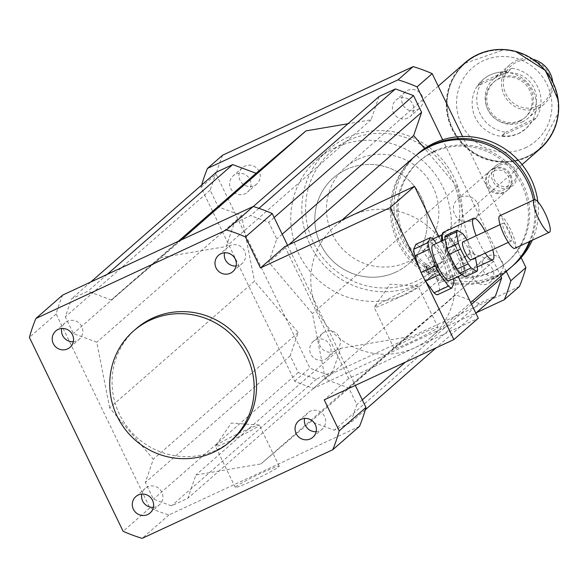 <?xml version="1.0" encoding="UTF-8"?>
<svg xmlns="http://www.w3.org/2000/svg" width="588" height="588" viewBox="0 0 588 588"><rect width="100%" height="100%" fill="white"/><g stroke="black" fill="none" stroke-linecap="round" stroke-linejoin="round"><path stroke-width="0.44" stroke-dasharray="2.94 2.21" d="M430.093 267.724A3.263 0.742 -114.9 0 1 430.886 271.193A3.263 0.742 -114.9 0 1 428.843 268.547A3.263 0.742 -114.9 0 1 428.137 265.269A3.263 0.742 -114.9 0 1 430.093 267.724M427.211 269.061A3.263 0.742 -114.9 0 1 428.005 272.531A3.263 0.742 -114.9 0 1 425.962 269.885A3.263 0.742 -114.9 0 1 425.256 266.614A3.263 0.742 -114.9 0 1 427.211 269.061M485.269 231.518A22.844 5.204 -114.9 0 1 487.268 235.421A22.844 5.204 -114.9 0 1 492.744 249.628M485.188 253.141A22.844 5.204 -114.9 0 1 476.155 235.751M443.323 232.334A22.844 5.204 -114.9 0 1 457.023 249.488A22.844 5.204 -114.9 0 1 462.58 273.758A22.844 5.204 -114.9 0 1 461.205 273.699A22.844 5.204 -114.9 0 1 442.904 240.419M441.786 235.494A21.212 4.836 -114.9 0 1 442.566 234.487A21.212 4.836 -114.9 0 1 455.288 250.407A21.212 4.836 -114.9 0 1 460.448 272.95A21.212 4.836 -114.9 0 1 459.177 272.891A21.212 4.836 -114.9 0 1 449.482 260.469A21.212 4.836 -114.9 0 1 441.948 240.859M440.882 257.103A21.212 4.836 -114.9 0 1 446.042 279.645A21.212 4.836 -114.9 0 1 432.724 262.454A21.212 4.836 -114.9 0 1 428.16 241.183A21.212 4.836 -114.9 0 1 440.882 257.103M73.316 341.694A10.841 10.533 -131.2 0 0 80.122 324.076A10.841 10.533 -131.2 0 0 61.755 328.479M236.089 266.026A10.841 10.533 -131.2 0 0 242.895 248.408A10.841 10.533 -131.2 0 0 224.528 252.803M316.16 431.651A10.841 10.533 -131.2 0 0 323.87 415.224A10.841 10.533 -131.2 0 0 304.599 418.435M153.387 507.326A10.841 10.533 -131.2 0 0 161.832 492.193A10.841 10.533 -131.2 0 0 141.826 494.104M324.966 331.742A10.841 10.533 -131.2 0 0 321.746 348.419A10.841 10.533 -131.2 0 0 338.512 335.733A10.841 10.533 -131.2 0 0 324.966 331.742M315.66 339.879A10.841 10.533 48.8 0 1 327.509 357.783A10.841 10.533 48.8 0 1 312.441 356.556A10.841 10.533 48.8 0 1 315.66 339.879M259.183 171.402A10.841 10.533 -131.2 0 0 242.469 167.683A10.841 10.533 -131.2 0 0 241.675 182.787A10.841 10.533 -131.2 0 0 259.183 171.402M249.878 179.538A10.841 10.533 48.8 0 1 232.37 190.924A10.841 10.533 48.8 0 1 233.164 175.827A10.841 10.533 48.8 0 1 249.878 179.538M417.09 109.919A10.841 10.533 -131.2 0 0 420.31 93.242A10.841 10.533 -131.2 0 0 403.544 105.928A10.841 10.533 -131.2 0 0 417.09 109.919M407.785 118.063A10.841 10.533 48.8 0 1 395.93 100.158A10.841 10.533 48.8 0 1 411.005 101.379A10.841 10.533 48.8 0 1 407.785 118.063M482.873 270.26A10.841 10.533 -131.2 0 0 499.587 273.979A10.841 10.533 -131.2 0 0 500.381 258.874A10.841 10.533 -131.2 0 0 482.873 270.26M473.568 278.403A10.841 10.533 48.8 0 1 491.076 267.018A10.841 10.533 48.8 0 1 490.274 282.115A10.841 10.533 48.8 0 1 473.568 278.403M215.847 445.741A24.387 1.573 154.2 0 1 238 433.687A24.387 1.573 154.2 0 1 259.132 425.021A24.387 1.573 154.2 0 1 259.345 425.117A24.387 1.573 154.2 0 1 258.918 425.719A24.387 1.573 154.2 0 1 235.538 438.354A24.387 1.573 154.2 0 1 215.429 446.343A24.387 1.573 154.2 0 1 215.48 446.123A24.387 1.573 154.2 0 1 215.847 445.741M278.756 466.762A24.387 1.573 -25.8 0 0 279.182 466.152A24.387 1.573 -25.8 0 0 256.53 475.361A24.387 1.573 -25.8 0 0 235.266 487.386A24.387 1.573 -25.8 0 0 255.39 479.396A24.387 1.573 -25.8 0 0 278.756 466.762M374.652 306.855A24.387 1.573 154.2 0 1 396.804 294.801A24.387 1.573 154.2 0 1 417.928 286.135A24.387 1.573 154.2 0 1 418.149 286.231A24.387 1.573 154.2 0 1 417.723 286.834A24.387 1.573 154.2 0 1 394.342 299.468A24.387 1.573 154.2 0 1 374.225 307.458A24.387 1.573 154.2 0 1 374.284 307.237A24.387 1.573 154.2 0 1 374.652 306.855M437.56 327.876A24.387 1.573 -25.8 0 0 437.986 327.266A24.387 1.573 -25.8 0 0 415.334 336.476A24.387 1.573 -25.8 0 0 394.07 348.5A24.387 1.573 -25.8 0 0 414.187 340.511A24.387 1.573 -25.8 0 0 437.56 327.876M533.47 200.111A73.412 71.324 48.8 0 1 529.443 241.565M510.935 267.408A73.412 71.324 48.8 0 1 408.917 259.102A73.412 71.324 48.8 0 1 414.275 156.878M438.685 236.288L439.728 238.449A73.412 71.324 -131.2 0 0 351.146 215.781A73.412 71.324 -131.2 0 0 334.697 226.476A73.412 71.324 -131.2 0 0 323.209 320.651A73.412 71.324 -131.2 0 0 414.915 347.699A73.412 71.324 -131.2 0 0 431.364 336.998A73.412 71.324 -131.2 0 0 453.098 266.099L458.133 276.514M439.728 238.449A73.412 71.324 48.8 0 1 453.098 266.099L439.728 238.449M433.554 152.049A66.892 64.989 48.8 0 1 517.109 176.687A66.892 64.989 48.8 0 1 506.643 262.491A66.892 64.989 48.8 0 1 413.687 254.927A66.892 64.989 48.8 0 1 418.575 161.796A66.892 64.989 48.8 0 1 433.554 152.049M434.833 150.925A66.892 64.989 48.8 0 1 518.395 175.569A66.892 64.989 48.8 0 1 507.922 261.373A66.892 64.989 48.8 0 1 414.966 253.803A66.892 64.989 48.8 0 1 419.854 160.671A66.892 64.989 48.8 0 1 434.833 150.925M534.874 199.641A73.412 71.324 48.8 0 1 530.45 241.095M511.575 266.842A73.412 71.324 48.8 0 1 410.196 257.978A73.412 71.324 48.8 0 1 414.922 156.327M537.851 201.735A73.412 71.324 48.8 0 1 532.258 240.257M514.544 264.255A73.412 71.324 48.8 0 1 412.526 255.942A73.412 71.324 48.8 0 1 417.884 153.725M460.544 197.267A13.054 12.679 48.8 0 1 476.846 202.074A13.054 12.679 48.8 0 1 474.803 218.817A13.054 12.679 48.8 0 1 456.67 217.339A13.054 12.679 48.8 0 1 457.618 199.163A13.054 12.679 48.8 0 1 460.544 197.267M492.685 169.153A13.054 12.679 48.8 0 1 508.988 173.967A13.054 12.679 48.8 0 1 506.944 190.703A13.054 12.679 48.8 0 1 488.804 189.226A13.054 12.679 48.8 0 1 489.76 171.057A13.054 12.679 48.8 0 1 492.685 169.153M494.185 170.976A10.606 10.305 48.8 0 1 509.201 181.494A10.606 10.305 48.8 0 1 492.979 189.035A10.606 10.305 48.8 0 1 494.185 170.976M493.553 168.396A13.054 12.679 48.8 0 1 509.862 173.203A13.054 12.679 48.8 0 1 507.819 189.946A13.054 12.679 48.8 0 1 489.679 188.469A13.054 12.679 48.8 0 1 490.635 170.292A13.054 12.679 48.8 0 1 493.553 168.396M498.646 163.942A13.054 12.679 48.8 0 1 514.948 168.749A13.054 12.679 48.8 0 1 512.905 185.492A13.054 12.679 48.8 0 1 494.773 184.015A13.054 12.679 48.8 0 1 495.721 165.845A13.054 12.679 48.8 0 1 498.646 163.942M499.646 165.154A11.422 11.098 48.8 0 1 515.816 176.481A11.422 11.098 48.8 0 1 498.352 184.603A11.422 11.098 48.8 0 1 499.646 165.154M284.886 246.585L348.655 378.503L478.294 318.233M348.655 378.503L324.223 399.869M425.793 281.527L419.692 268.907M232.635 439.398A73.412 71.324 48.8 0 1 119.482 414.268A73.412 71.324 48.8 0 1 135.975 328.876M287.583 245.328L355.306 385.419M359.481 426.374L168.925 514.956A163.148 158.503 48.8 0 1 149.896 507.907L56.161 314.007A163.148 158.503 48.8 0 1 62.637 295.095M109.655 407.874L96.777 342.223L73.368 333.55L65.29 316.844L71.442 298.902L87.862 291.266L111.272 299.939L161.178 257.544L226.24 246.497L234.215 223.227L250.628 215.598L268.687 222.286L276.764 238.993L268.789 262.255L312.471 313.588L325.34 379.245L348.757 387.918L356.828 404.625L350.683 422.566L334.263 430.195L310.854 421.522L260.947 463.917L195.885 474.972L187.91 498.234L171.49 505.871L153.439 499.183L145.361 482.476L153.336 459.206L109.655 407.874L254.494 281.204L298.175 332.536L290.2 355.799L298.278 372.505L316.337 379.194L332.749 371.557L340.724 348.294L405.786 337.247L455.693 294.845L479.11 303.518L495.522 295.889M168.925 514.956L142.171 538.358M149.896 507.907L123.135 531.309M56.161 314.007L29.4 337.409M346.648 137.879A81.57 79.255 48.8 0 1 448.548 167.925A81.57 79.255 48.8 0 1 435.781 272.567A81.57 79.255 48.8 0 1 322.422 263.336A81.57 79.255 48.8 0 1 328.376 149.764A81.57 79.255 48.8 0 1 346.648 137.879M335.601 147.544A81.57 79.255 -131.2 0 0 317.329 159.429A81.57 79.255 -131.2 0 0 311.375 273.001A81.57 79.255 -131.2 0 0 424.727 282.233A81.57 79.255 -131.2 0 0 437.501 177.591A81.57 79.255 -131.2 0 0 335.601 147.544M348.647 140.297A78.307 76.08 48.8 0 1 459.544 217.994A78.307 76.08 48.8 0 1 339.791 273.67A78.307 76.08 48.8 0 1 348.647 140.297M357.864 159.355A57.102 55.478 48.8 0 1 429.189 180.391A57.102 55.478 48.8 0 1 420.251 253.634A57.102 55.478 48.8 0 1 340.9 247.173A57.102 55.478 48.8 0 1 345.068 167.676A57.102 55.478 48.8 0 1 357.864 159.355M346.229 169.528A57.102 55.478 48.8 0 1 417.553 190.563A57.102 55.478 48.8 0 1 408.616 263.814A57.102 55.478 48.8 0 1 329.273 257.353A57.102 55.478 48.8 0 1 333.44 177.848A57.102 55.478 48.8 0 1 346.229 169.528M201.647 185.022A163.148 158.503 -131.2 0 0 201 187.329L294.735 381.23A163.148 158.503 -131.2 0 0 313.772 388.286L476.243 312.75M506.297 271.465L442.646 139.79M216.281 172.225L210.136 190.167L218.207 206.873L241.624 215.546L254.494 281.204M379.054 96.557L371.079 119.82L347.964 123.745M500.844 276.235L493.597 261.241L470.187 252.568L457.31 186.911L424.639 148.514M222.609 155.195A163.148 158.503 -131.2 0 0 216.127 174.107L309.861 368.007A163.148 158.503 -131.2 0 0 328.89 375.056L519.447 286.466M201 187.329L216.127 174.107M294.735 381.23L309.861 368.007M313.772 388.286L328.89 375.056M521.137 257.647L462.572 136.489M493.597 261.241L348.757 387.918M470.187 252.568L325.34 379.245M471.554 304.29L405.433 362.112M362.289 399.855L356.828 404.625M475.824 313.117L436.098 347.861M365.317 409.762L350.683 422.566M479.11 303.518L334.263 430.195M455.693 294.845L310.854 421.522M405.786 337.247L260.947 463.917M457.31 186.911L312.471 313.588M371.079 119.82L226.24 246.497M181.339 239.911L161.178 257.544M253.296 206.535L234.215 223.227M258.918 208.35L250.628 215.598M274.14 217.516L268.687 222.286M282.218 234.222L276.764 238.993M288.781 244.77L268.789 262.255M241.624 215.546L96.777 342.223M218.207 206.873L73.368 333.55M210.136 190.167L65.29 316.844M90.721 282.042L71.442 298.902M107.141 274.405L87.862 291.266M178.289 241.33L111.272 299.939M340.724 348.294L195.885 474.972M332.749 371.557L187.91 498.234M316.337 379.194L171.49 505.871M298.278 372.505L153.439 499.183M290.2 355.799L145.361 482.476M298.175 332.536L153.336 459.206M477.596 85.958L481.668 82.401L512.023 68.289L507.951 71.846C498.117 71.28 489.789 73.86 482.961 79.593L477.596 85.958L507.951 71.846M518.41 133.645A32.627 31.701 -131.2 0 0 525.716 128.89A32.627 31.701 -131.2 0 0 528.097 83.459A32.627 31.701 -131.2 0 0 482.755 79.77A32.627 31.701 -131.2 0 0 477.647 121.628A32.627 31.701 -131.2 0 0 518.41 133.645M481.668 82.401A32.627 31.701 -131.2 0 0 505.761 132.234L501.689 135.791L504.1 136.129L511.398 135.821L518.484 133.579L525.922 128.713L532.037 121.687L536.109 118.122A32.627 31.701 -131.2 0 0 512.023 68.289M501.689 135.791L532.037 121.687M536.109 118.122L505.761 132.234M527.076 156.717A56.61 55 -131.2 0 0 539.762 148.47A56.61 55 -131.2 0 0 543.893 69.649A56.61 55 -131.2 0 0 465.226 63.239A56.61 55 -131.2 0 0 456.361 135.865A56.61 55 -131.2 0 0 527.076 156.717M538.13 105.965A24.468 23.777 -131.2 0 0 540.901 64.29A24.468 23.777 -131.2 0 0 503.475 81.688A24.468 23.777 -131.2 0 0 538.13 105.965M533.095 59.315A26.1 25.357 -131.2 0 0 510.031 64.584A26.1 25.357 -131.2 0 0 505.945 98.071A26.1 25.357 -131.2 0 0 538.549 107.685A26.1 25.357 -131.2 0 0 544.4 103.885A26.1 25.357 -131.2 0 0 552.698 81.725M522.144 122.032A26.1 25.357 -131.2 0 0 527.995 118.232A26.1 25.357 -131.2 0 0 529.898 81.886A26.1 25.357 -131.2 0 0 493.626 78.932A26.1 25.357 -131.2 0 0 489.539 112.418A26.1 25.357 -131.2 0 0 522.144 122.032M520.329 120.496A23.652 22.983 -131.2 0 0 525.628 117.049A23.652 22.983 -131.2 0 0 527.355 84.113A23.652 22.983 -131.2 0 0 494.479 81.438A23.652 22.983 -131.2 0 0 490.774 111.779A23.652 22.983 -131.2 0 0 520.329 120.496M519.167 121.51A23.652 22.983 -131.2 0 0 524.467 118.063A23.652 22.983 -131.2 0 0 526.194 85.128A23.652 22.983 -131.2 0 0 493.317 82.452A23.652 22.983 -131.2 0 0 489.613 112.8A23.652 22.983 -131.2 0 0 519.167 121.51M464.902 62.872A57.102 55.478 -131.2 0 0 455.965 136.122A57.102 55.478 -131.2 0 0 527.289 157.158A57.102 55.478 -131.2 0 0 540.085 148.838M395.827 272.134A57.102 55.478 -131.2 0 0 408.616 263.814A57.102 55.478 -131.2 0 0 412.783 184.309A57.102 55.478 -131.2 0 0 333.44 177.848A57.102 55.478 -131.2 0 0 324.495 251.098A57.102 55.478 -131.2 0 0 395.827 272.134M475.574 258.353L464.05 263.711L466.086 275.015L477.61 269.664M445.601 235.597L451.239 239.066L462.763 233.715M465.725 237.773L454.201 243.123L461.889 257.911L473.413 252.553L466.909 240.051M466.086 275.015A22.844 5.204 -114.9 0 1 465.284 276.757M451.239 239.066A22.844 5.204 -114.9 0 1 454.201 243.123M461.889 257.911A22.844 5.204 -114.9 0 1 464.05 263.711M464.314 273.251A19.58 4.461 -114.9 0 1 463.697 273.927A19.58 4.461 -114.9 0 1 451.4 258.059A19.58 4.461 -114.9 0 1 447.189 238.427A19.58 4.461 -114.9 0 1 458.684 252.612A19.58 4.461 -114.9 0 1 464.314 273.251M433.055 261.285A4.895 1.117 -114.9 0 1 433.216 261.116A4.895 1.117 -114.9 0 1 433.768 261.285A4.895 1.117 -114.9 0 1 436.289 265.085A4.895 1.117 -114.9 0 1 437.568 269.458A4.895 1.117 -114.9 0 1 437.494 269.819A4.895 1.117 -114.9 0 1 437.34 269.988A4.895 1.117 -114.9 0 1 434.466 266.445A4.895 1.117 -114.9 0 1 433.055 261.285M428.85 273.839A4.895 1.117 65.1 0 0 427.447 268.679A4.895 1.117 65.1 0 0 424.573 265.129A4.895 1.117 65.1 0 0 425.624 270.039A4.895 1.117 65.1 0 0 428.696 274.008A4.895 1.117 65.1 0 0 428.85 273.839M454.017 283.137L439.611 289.833L437.31 294.831M438.428 283.247L452.826 276.551L446.623 259.896L432.217 266.592L438.428 283.247A27.732 6.321 -114.9 0 1 439.611 289.833M433.643 239.632L419.237 246.335L427.748 257.985L442.147 251.289L436.414 243.432M452.826 276.551A27.732 6.321 -114.9 0 1 453.348 278.741M442.147 251.289A27.732 6.321 -114.9 0 1 446.623 259.896M432.783 245.123A19.58 4.461 -114.9 0 1 444.278 259.308A19.58 4.461 -114.9 0 1 449.908 279.947A19.58 4.461 -114.9 0 1 449.291 280.623M415.951 244.307A27.732 6.321 -114.9 0 1 419.237 246.335M427.748 257.985A27.732 6.321 -114.9 0 1 432.217 266.592M499.734 215.796A17.949 4.087 -114.9 0 1 510.266 228.798A17.949 4.087 -114.9 0 1 515.433 247.717A17.949 4.087 -114.9 0 1 514.867 248.342M511.736 240.602A9.79 2.234 -114.9 0 1 511.428 240.948A9.79 2.234 -114.9 0 1 505.276 233.01A9.79 2.234 -114.9 0 1 503.174 223.19A9.79 2.234 -114.9 0 1 508.921 230.283A9.79 2.234 -114.9 0 1 511.736 240.602M462.837 241.94A9.79 2.234 -114.9 0 1 468.585 249.033A9.79 2.234 -114.9 0 1 471.4 259.352M473.413 252.553A22.844 5.204 -114.9 0 1 475.354 257.713M525.282 147.86A48.451 47.077 -131.2 0 0 530.766 65.341A48.451 47.077 -131.2 0 0 456.663 99.791A48.451 47.077 -131.2 0 0 525.282 147.86M527.37 156.467A56.61 55 48.8 0 1 456.655 135.607A56.61 55 48.8 0 1 465.512 62.989A56.61 55 48.8 0 1 544.187 69.391A56.61 55 48.8 0 1 540.049 148.213A56.61 55 48.8 0 1 527.37 156.467M428.005 272.531L430.886 271.193M425.256 266.614L428.137 265.269M477.133 266.996L462.58 273.758M459.177 272.891L461.205 273.699M442.566 234.487L442.051 234.73M432.893 238.978L428.16 241.183M460.448 272.95L446.042 279.645M55.742 330.993L65.047 322.849M70.023 347.317L79.329 339.18M218.516 255.317L227.821 247.18M232.797 271.649L242.102 263.505M312.86 437.281L322.173 429.137M298.586 420.949L307.891 412.813M150.087 512.949L159.399 504.813M135.813 496.625L145.118 488.481M322.54 333.322L313.228 341.459M336.814 349.647L327.509 357.783M242.469 167.69L233.164 175.827M256.743 184.015L247.438 192.151M419.516 108.339L410.211 116.483M405.242 92.015L395.93 100.158M499.587 273.971L490.282 282.115M485.313 257.647L476.001 265.791M259.132 425.021L231.268 423.073L215.487 446.116M279.182 466.152L259.345 425.117M235.266 487.386L215.429 446.343M417.928 286.135L390.072 284.195L374.291 307.237M437.986 327.266L418.149 286.231M394.07 348.5L374.225 307.458M431.364 336.998L470.723 302.57M334.697 226.476L342.15 219.963M506.643 262.491L507.922 261.373M418.575 161.796L419.854 160.671M474.803 218.817L506.944 190.703M457.618 199.163L489.76 171.057M507.819 189.946L512.905 185.492M490.635 170.292L495.721 165.845M424.727 282.233L435.781 272.567M317.329 159.429L328.376 149.764M522.056 164.603L420.251 253.634M438.251 86.179L345.068 167.676M465.226 63.239L504.203 49.649L515.676 51.428M558.188 100.041L558.313 112.815L539.762 148.47M510.031 64.584L493.626 78.932M544.4 103.885L527.995 118.232M494.479 81.438L493.317 82.452M525.628 117.049L524.467 118.063M433.768 261.285L437.876 264.343L437.568 269.458M424.573 265.129L433.216 261.116M428.696 274.008L437.34 269.988M503.174 223.19L500.065 224.638M511.428 240.948L508.319 242.388M447.189 238.427L445.167 239.367M463.697 273.927L461.984 274.728"/><path stroke-width="0.88" d="M492.744 249.628A22.844 5.204 -114.9 0 1 492.825 259.698A22.844 5.204 -114.9 0 1 485.188 253.141M476.155 235.751A22.844 5.204 -114.9 0 1 473.568 218.273A22.844 5.204 -114.9 0 1 485.269 231.518M442.904 240.419A22.844 5.204 -114.9 0 1 442.485 233.421A22.844 5.204 -114.9 0 1 443.323 232.334L473.568 218.273M441.948 240.859A21.212 4.836 -114.9 0 1 441.786 235.494L442.485 233.421M67.591 348.897A10.841 10.533 48.8 0 1 55.742 330.993A10.841 10.533 48.8 0 1 70.81 332.22A10.841 10.533 48.8 0 1 67.591 348.897M61.755 328.479A10.841 10.533 -131.2 0 0 73.316 341.694M216.083 267.937A10.841 10.533 48.8 0 1 233.59 256.552A10.841 10.533 48.8 0 1 232.789 271.649A10.841 10.533 48.8 0 1 216.083 267.937M224.528 252.803A10.841 10.533 -131.2 0 0 236.089 266.026M301.012 419.369A10.841 10.533 48.8 0 1 312.86 437.274A10.841 10.533 48.8 0 1 297.793 436.053A10.841 10.533 48.8 0 1 301.012 419.369M304.599 418.435A10.841 10.533 -131.2 0 0 316.16 431.651M152.527 500.337A10.841 10.533 48.8 0 1 135.019 511.722A10.841 10.533 48.8 0 1 135.813 496.617A10.841 10.533 48.8 0 1 152.527 500.337M141.826 494.104A10.841 10.533 -131.2 0 0 153.387 507.326M342.15 219.963L414.275 156.878A73.412 71.324 48.8 0 1 430.717 146.184A73.412 71.324 48.8 0 1 533.47 200.111M529.443 241.565A73.412 71.324 48.8 0 1 510.935 267.408L470.723 302.57M414.922 156.327A73.412 71.324 48.8 0 1 415.554 155.761A73.412 71.324 48.8 0 1 432.004 145.067A73.412 71.324 48.8 0 1 534.874 199.641M530.45 241.095A73.412 71.324 48.8 0 1 512.214 266.283A73.412 71.324 48.8 0 1 511.575 266.842M415.554 155.761L417.884 153.725A73.412 71.324 48.8 0 1 434.326 143.031A73.412 71.324 48.8 0 1 537.851 201.735M532.258 240.257A73.412 71.324 48.8 0 1 514.544 264.255L512.214 266.283M458.133 276.514L478.294 318.233L453.863 339.599L324.223 399.869L339.202 430.864A163.148 158.503 48.8 0 1 332.727 449.776L142.171 538.358A163.148 158.503 48.8 0 1 123.135 531.309L29.4 337.409A163.148 158.503 48.8 0 1 35.883 318.498L62.637 295.095L253.193 206.506L226.439 229.908A163.148 158.503 48.8 0 1 245.468 236.957L260.455 267.952L284.886 246.585L414.525 186.315L438.685 236.288M260.455 267.952L390.094 207.682L414.525 186.315M453.863 339.599L425.793 281.527M419.692 268.907L390.094 207.682M117.152 416.304A73.412 71.324 48.8 0 1 133.645 330.904A73.412 71.324 48.8 0 1 235.663 339.217A73.412 71.324 48.8 0 1 230.305 441.434A73.412 71.324 48.8 0 1 117.152 416.304M133.645 330.904L135.975 328.876A73.412 71.324 48.8 0 1 237.993 337.181A73.412 71.324 48.8 0 1 232.635 439.398L230.305 441.434M253.193 206.506A163.148 158.503 48.8 0 1 272.229 213.554L287.583 245.328M355.306 385.419L365.964 407.462A163.148 158.503 48.8 0 1 359.481 426.374L332.727 449.776M272.229 213.554L245.468 236.957M365.964 407.462L339.202 430.864M35.883 318.498L226.439 229.908M442.646 139.79L417.068 86.884A163.148 158.503 -131.2 0 0 398.039 79.828L207.483 168.418A163.148 158.503 -131.2 0 0 201.647 185.022M476.243 312.75L504.328 299.696A163.148 158.503 -131.2 0 0 510.803 280.785L506.297 271.465M347.964 123.745L306.017 130.867L256.111 173.269L232.701 164.596L216.281 172.225L90.721 282.042M424.639 148.514L413.629 135.578L421.603 112.315L413.526 95.609L395.474 88.92L379.054 96.557L253.296 206.535M475.824 313.117L495.522 295.889L501.674 277.948L500.844 276.235M207.483 168.418L222.609 155.195L413.166 66.606A163.148 158.503 -131.2 0 1 432.195 73.654L462.572 136.489M504.328 299.696L519.447 286.466A163.148 158.503 -131.2 0 0 525.929 267.555L521.137 257.647M510.803 280.785L525.929 267.555M417.068 86.884L432.195 73.654M398.039 79.828L413.166 66.606M501.674 277.948L471.554 304.29M405.433 362.112L362.289 399.855M436.098 347.861L365.317 409.762M306.017 130.867L181.339 239.911M395.474 88.92L258.918 208.35M413.526 95.609L274.14 217.516M421.603 112.315L282.218 234.222M413.629 135.578L288.781 244.77M232.701 164.596L107.141 274.405M256.111 173.269L178.289 241.33M552.698 81.725A26.1 25.357 -131.2 0 0 533.095 59.315M522.056 164.603L540.085 148.838A57.102 55.478 -131.2 0 0 544.253 69.333A57.102 55.478 -131.2 0 0 464.902 62.872L438.251 86.179M476.809 271.399L465.284 276.757L459.647 273.288L471.164 267.93L476.809 271.399A22.844 5.204 -114.9 0 0 477.61 269.664L475.574 258.353A22.844 5.204 -114.9 0 0 475.354 257.713M466.909 240.051L465.725 237.773A22.844 5.204 -114.9 0 0 462.763 233.715L457.119 230.239L445.601 235.597A22.844 5.204 -114.9 0 0 444.8 237.339L456.325 231.981L458.361 243.285L446.836 248.643L444.8 237.339M456.685 269.231L448.997 254.442L460.522 249.084L468.202 263.872L456.685 269.231A22.844 5.204 -114.9 0 0 459.647 273.288M448.997 254.442A22.844 5.204 -114.9 0 1 446.836 248.643M460.522 249.084A22.844 5.204 -114.9 0 1 458.361 243.285M471.164 267.93A22.844 5.204 -114.9 0 1 468.202 263.872M456.325 231.981A22.844 5.204 -114.9 0 1 457.119 230.239M428.057 242.616L413.651 249.312L415.951 244.307L430.357 237.611L428.057 242.616A27.732 6.321 -114.9 0 0 429.247 249.194L435.451 265.849L421.045 272.545L414.841 255.89L429.247 249.194M425.521 281.152L439.927 274.456L448.431 286.113L434.025 292.809L425.521 281.152A27.732 6.321 -114.9 0 1 421.045 272.545M434.025 292.809A27.732 6.321 -114.9 0 0 437.31 294.831L451.716 288.135L454.017 283.137A27.732 6.321 -114.9 0 0 453.348 278.741M436.414 243.432L433.643 239.632A27.732 6.321 -114.9 0 0 430.357 237.611M451.716 288.135A27.732 6.321 -114.9 0 1 448.431 286.113M439.927 274.456A27.732 6.321 -114.9 0 1 435.451 265.849M461.984 274.728L449.291 280.623A19.58 4.461 -114.9 0 1 436.994 264.754A19.58 4.461 -114.9 0 1 432.783 245.123L445.167 239.367M414.841 255.89A27.732 6.321 -114.9 0 1 413.651 249.312M550 231.643A17.949 4.087 -114.9 0 1 549.435 232.267A17.949 4.087 -114.9 0 1 538.16 217.722A17.949 4.087 -114.9 0 1 534.308 199.722A17.949 4.087 -114.9 0 1 544.841 212.724A17.949 4.087 -114.9 0 1 550 231.643M549.435 232.267L514.867 248.342A17.949 4.087 -114.9 0 1 503.593 233.796A17.949 4.087 -114.9 0 1 499.734 215.796L534.308 199.722M471.4 259.352A9.79 2.234 -114.9 0 1 471.091 259.698A9.79 2.234 -114.9 0 1 464.946 251.76A9.79 2.234 -114.9 0 1 462.837 241.94L500.065 224.638M492.825 259.698L477.133 266.996M442.051 234.73L432.893 238.978M515.676 51.428L545.517 70.611L558.188 100.041M508.319 242.388L471.091 259.698"/></g></svg>
